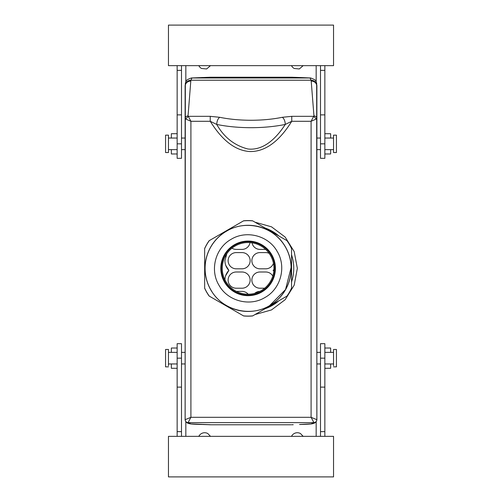 <?xml version="1.0" encoding="UTF-8"?>
<svg xmlns="http://www.w3.org/2000/svg" width="502" height="502" viewBox="0 0 502 502"><rect width="100%" height="100%" fill="white"/><g stroke="black" fill="none" stroke-linecap="round" stroke-linejoin="round"><path stroke-width="0.75" d="M210.244 116.332L219.713 117.299C217.906 118.654 216.914 121.032 216.738 124.44L210.244 121.289L190.904 121.289L185.652 118.987L188.319 116.332L210.244 116.332L210.244 121.289C219.092 135.345 231.836 150.368 249.745 151.529C268.714 151.949 282.576 135.973 291.756 121.289L291.756 116.332L313.681 116.332L311.096 121.289L311.096 417.319L316.856 419.685C316.668 421.467 315.689 422.439 313.919 422.615L311.096 417.319L190.904 417.319L188.068 422.621L190.898 423.883L211.11 424.767L290.89 424.767M202.438 424.491L211.11 424.767M188.068 422.621C186.273 422.446 185.288 421.46 185.112 419.659L185.332 83.156C186.549 81.431 184.322 80.521 191.318 77.986L211.11 77.233L290.89 77.233L310.016 77.948L311.089 80.22L190.911 80.22L191.984 77.948L210.451 77.233L293.231 77.295A21.724 21.724 0 0 0 291.549 77.233L299.581 77.509M185.652 118.987L185.112 118.648C185.288 116.966 186.267 116.044 188.055 115.88L190.904 121.289L190.904 417.319L185.144 419.685C185.332 421.467 186.311 422.439 188.081 422.615L313.919 422.615L311.102 423.883L299.562 424.491M185.144 419.685L185.112 86.338C185.451 83.094 187.346 81.311 190.798 80.991L190.911 80.22C187.39 80.54 185.458 82.353 185.119 85.66M191.318 77.986L310.682 77.986L300.064 77.515M313.932 422.621C315.727 422.446 316.712 421.46 316.887 419.659L316.668 83.156C315.451 81.431 317.678 80.521 310.682 77.986M316.856 419.685L316.887 86.338C316.549 83.094 314.654 81.311 311.202 80.991L311.089 80.22C314.61 80.54 316.542 82.353 316.881 85.66M168.459 151.466L168.459 135.151L165.566 135.151L165.566 152.533L168.459 152.533L168.459 151.466M168.459 366.849L165.566 366.849L165.566 349.467L168.459 349.467L168.459 365.782M313.945 115.88L313.681 116.332L316.348 118.987L316.887 118.648C316.712 116.966 315.733 116.044 313.945 115.88L311.202 80.991M188.055 115.88L190.798 80.991M333.541 366.849L336.434 366.849L336.434 349.467L333.541 349.467L333.541 365.782M333.541 152.533L333.541 135.151L336.434 135.151L336.434 152.533L333.541 152.533M255.035 314.541L271.488 309.935L285.161 299.688L294.185 285.174L297.341 268.375L294.185 251.584L285.161 237.069L271.494 226.816L255.035 222.217M238.506 223.754L218.602 235.25M218.602 301.507L238.506 312.997M316.348 118.987L311.096 121.289L291.756 121.289L285.262 124.44A5.792 2.799 -101.6 0 0 282.287 117.299A60.817 20.802 0 0 1 219.713 117.299M216.738 124.44C223.986 137.297 234.371 145.48 247.894 148.994C264.077 150.845 276.991 137.297 285.262 124.44A66.609 22.785 0 0 1 216.738 124.44M265.081 308.736A42.745 42.745 0 0 0 278.917 300.748M291.549 281.917A42.745 42.745 0 0 0 291.549 254.834M278.917 236.003A42.745 42.745 0 0 0 265.081 228.015M293.224 424.705L291.549 424.767A21.724 21.724 0 0 0 293.231 424.705M185.834 65.649L185.834 81.719M185.834 421.661L185.834 436.351M316.166 65.649L316.166 81.719M316.166 421.661L316.166 436.351M210.451 424.767A21.724 21.724 0 0 1 208.769 424.705L210.451 424.767M208.769 77.295A21.724 21.724 0 0 1 210.451 77.233L208.776 77.295M303.177 65.649L299.299 68.962L294.216 68.467A6.513 6.513 0 0 1 291.499 65.649M291.499 436.351A6.513 6.513 0 0 1 300.46 433.533L303.177 436.351M210.501 65.649L206.617 68.962L201.54 68.467A6.513 6.513 0 0 1 198.823 65.649M198.823 436.351A6.513 6.513 0 0 1 207.784 433.533L210.495 436.351M320.508 436.351L320.508 431.632L324.85 431.632L324.85 436.351M320.508 387.117L324.85 387.117L324.85 343.675L320.508 343.675L320.508 431.632M324.85 65.649L324.85 158.325L320.508 158.325L320.508 65.649M168.459 436.351L333.541 436.351L333.541 476.9L168.459 476.9L168.459 436.351M324.85 387.117L324.85 431.632M324.85 70.368L320.508 70.368M333.541 65.649L168.459 65.649L168.459 25.1L333.541 25.1L333.541 65.649M177.15 436.351L177.15 343.675L181.492 343.675L181.492 436.351M181.492 65.649L181.492 70.368L177.15 70.368L177.15 143.842L181.492 143.842L181.492 70.368M177.15 143.842L177.15 158.325L181.492 158.325L181.492 143.842M177.15 431.632L181.492 431.632M177.15 65.649L177.15 70.368M324.85 368.292L330.642 368.292L330.642 363.95M330.642 352.366L330.642 348.024L324.85 348.024M177.15 368.292L171.358 368.292L171.358 363.95M171.358 352.366L171.358 348.024L177.15 348.024M324.85 133.708L330.642 133.708L330.642 138.05M330.642 149.634L330.642 153.976L324.85 153.976M177.15 133.708L171.358 133.708L171.358 138.05M171.358 149.634L171.358 153.976L177.15 153.976M273.119 270.402L273.803 271.155L273.119 270.402L273.929 269.499L273.119 270.402M224.934 280.103C224.984 276.357 226.302 273.126 228.881 270.402C226.302 267.685 224.99 264.454 224.934 260.701L226.829 253.698L225.643 256.327M250.027 242.598A8.107 8.107 0 0 1 242.02 249.406L236.229 249.406A8.107 8.107 0 0 1 231.962 248.189M273.452 263.305A8.107 8.107 0 0 1 265.771 268.808L259.98 268.808A8.107 8.107 0 0 1 251.866 260.701A8.107 8.107 0 0 1 259.98 252.594L265.771 252.594A8.107 8.107 0 0 1 269.11 253.309M236.229 288.217A8.107 8.107 0 0 1 228.121 280.103A8.107 8.107 0 0 1 236.229 271.996L242.02 271.996A8.107 8.107 0 0 1 250.134 280.103A8.107 8.107 0 0 1 242.02 288.217L236.229 288.217M254.677 293.375A8.107 8.107 0 0 1 259.848 291.405M248.17 294.222A8.107 8.107 0 0 0 242.02 291.398L236.354 291.398M264.673 288.217L259.98 288.217A8.107 8.107 0 0 1 251.866 280.103A8.107 8.107 0 0 1 259.98 271.996L265.771 271.996A8.107 8.107 0 0 1 272.787 276.044M242.02 268.808L236.229 268.808A8.107 8.107 0 0 1 228.121 260.701A8.107 8.107 0 0 1 236.229 252.594L242.02 252.594A8.107 8.107 0 0 1 250.134 260.701A8.107 8.107 0 0 1 242.02 268.808M265.665 249.406L259.98 249.406A8.107 8.107 0 0 1 252.017 242.824A8.107 8.107 0 0 0 259.98 249.406M224.934 260.701L225.009 262.163M225.724 265.32L228.881 270.402L225.643 275.73M251.866 280.103A8.107 8.107 0 0 1 259.98 271.996M250.887 311.296A43.009 43.009 0 0 1 250.511 311.315M229.659 307.23A43.009 43.009 0 0 1 227.488 306.12M266.593 229.546A43.009 43.009 0 0 1 269.605 305.624C250.002 317.628 221.834 310.079 210.859 289.88A43.009 43.009 0 0 1 226.603 231.133C246.206 219.129 274.374 226.672 285.349 246.871A43.009 43.009 0 0 1 269.605 305.624C250.002 317.628 221.834 310.079 210.859 289.88A43.009 43.009 0 0 1 226.603 231.133C246.206 219.129 274.374 226.672 285.349 246.871L284.364 245.252M206.78 292.233A47.715 47.715 0 0 1 204.659 288.11L204.659 248.641A47.715 47.715 0 0 1 209.29 240.621L243.47 220.886A47.715 47.715 0 0 1 252.738 220.886L286.912 240.621A47.715 47.715 0 0 1 291.549 248.641L291.549 288.11A47.715 47.715 0 0 1 286.912 296.13L252.738 315.865A47.715 47.715 0 0 1 243.47 315.865L209.29 296.13A47.715 47.715 0 0 1 206.78 292.233M210.796 289.918A43.078 43.078 0 0 1 226.565 231.071A43.078 43.078 0 0 1 285.412 246.84A43.078 43.078 0 0 1 269.643 305.687A43.078 43.078 0 0 1 210.796 289.918M261.46 291.518A26.719 26.719 0 0 1 224.965 281.735A26.719 26.719 0 0 1 234.748 245.24A26.719 26.719 0 0 1 271.243 255.016A26.719 26.719 0 0 1 261.46 291.518A26.719 26.719 0 0 1 224.965 281.735A26.719 26.719 0 0 1 234.748 245.24A26.719 26.719 0 0 1 271.243 255.016A26.719 26.719 0 0 1 261.46 291.518M205.105 269.197L205.098 268.852M291.104 267.579L285.55 289.535L269.605 305.624M211.844 291.505L210.859 289.88M222.254 268.375A25.847 25.847 0 0 1 248.101 242.529A25.847 25.847 0 0 1 273.954 268.375A25.847 25.847 0 0 1 248.101 294.222A25.847 25.847 0 0 1 222.254 268.375M291.549 257.068L291.549 248.471A47.784 47.784 0 0 0 287.069 240.709L279.62 236.411M279.62 300.347L287.069 296.048A47.784 47.784 0 0 0 291.549 288.286L291.549 279.689M260.03 225.097L252.581 220.798A47.784 47.784 0 0 0 243.621 220.798L236.178 225.097M216.588 236.411L209.139 240.709A47.784 47.784 0 0 0 204.659 248.471L204.659 257.068M204.659 279.689L204.659 288.286A47.784 47.784 0 0 0 209.139 296.048L216.588 300.347M236.178 311.654L243.621 315.953A47.784 47.784 0 0 0 252.581 315.953L260.03 311.654M201.936 77.515L202.419 77.509M190.898 423.883L189.229 423.638L187.089 422.452M311.102 423.883L312.771 423.638L314.911 422.452M185.119 85.591L185.112 86.338M291.756 116.332L282.287 117.299M324.85 358.158L320.508 358.158M324.85 143.842L320.508 143.842M324.85 114.883L320.508 114.883M177.15 358.158L181.492 358.158M177.15 387.117L181.492 387.117M181.492 114.883L177.15 114.883M224.463 282.024A27.296 27.296 0 0 1 234.453 244.738A27.296 27.296 0 0 1 271.745 254.727A27.296 27.296 0 0 1 261.749 292.013A27.296 27.296 0 0 1 224.463 282.024M264.93 297.523C249.588 306.91 227.55 301.012 218.96 285.205C209.566 269.863 215.471 247.825 231.278 239.234C246.62 229.841 268.658 235.739 277.248 251.552C286.642 266.895 280.737 288.932 264.93 297.523M185.112 419.666C185.426 421.78 186.794 423.098 189.216 423.632C190.39 424.046 194.632 424.328 201.948 424.485L201.948 424.485M185.112 149.634L181.492 149.634M177.15 149.634L168.459 149.634M185.112 138.05L181.492 138.05M177.15 138.05L168.459 138.05M168.459 363.95L177.15 363.95M181.492 363.95L185.112 363.95M168.459 352.366L177.15 352.366M181.492 352.366L185.112 352.366M316.887 352.366L320.508 352.366M324.85 352.366L333.541 352.366M316.887 363.95L320.508 363.95M324.85 363.95L333.541 363.95M333.541 138.05L324.85 138.05M320.508 138.05L316.887 138.05M333.541 149.634L324.85 149.634M320.508 149.634L316.887 149.634M316.887 419.666C316.574 421.78 315.206 423.098 312.784 423.632C311.61 424.046 307.368 424.328 300.052 424.485M316.887 86.338L316.881 85.591"/></g></svg>
